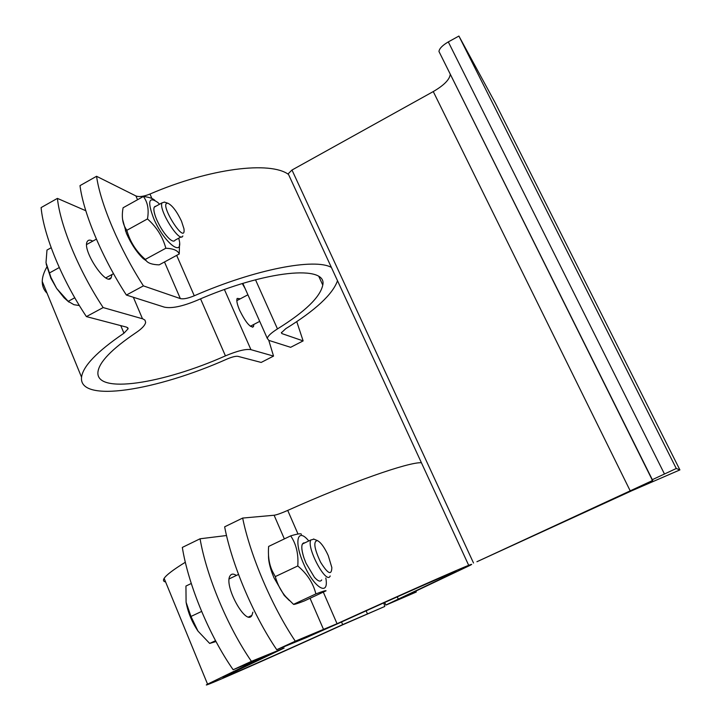 <?xml version="1.0" encoding="UTF-8"?>
<svg xmlns="http://www.w3.org/2000/svg" width="721" height="721" viewBox="0 0 721 721"><rect width="100%" height="100%" fill="white"/><g stroke="black" fill="none" stroke-linecap="round" stroke-linejoin="round"><path stroke-width="1.08" d="M476.923 561.731L631.74 490.776L679.903 469.903L495.201 102.797L458.907 36.05L448.309 41.908C442.46 45.351 439.341 48.541 438.963 51.479L652.712 480.447L476.923 561.731M679.903 469.903L676.271 468.497L458.907 36.05M676.271 468.497L651.937 479.862M450.219 74.083L450.246 74.497C449.516 79.698 443.857 85.384 433.267 91.567L291.987 170.03L288.211 173.77L288.49 174.383M295.295 641.185L276.738 649.711C253.035 614.815 231.702 564.065 224.646 526.826L242.662 518.066C250.169 555.215 271.736 606.073 295.295 641.185L337.058 623.719C402.597 593.915 459.863 568.599 469.317 565.093C472.093 564.038 472.426 564.083 470.317 565.237L400.236 598.502L416.251 592.031L415.99 591.148M421.397 462.72C408.663 461.981 350.983 482.052 287.724 510.414C281.271 513.253 276.729 514.866 274.106 515.245L242.662 518.066M384.699 602.468L385.843 605.027L386.483 604.865L416.251 592.031M385.843 605.027L454.428 572.474C466.487 566.138 410.988 590.364 337.509 623.791L306.29 637.634L276.738 649.711M289.382 600.557L284.191 595.375L273.971 577.764L272.114 573.087C269.51 565.769 268.311 559.784 268.518 555.134M297.773 565.967C298.647 554.188 296.286 544.157 290.689 535.874L268.636 546.437C267.851 556.288 269.185 564.687 272.619 571.654L275.278 576.602C277.612 584.731 281.145 591.472 285.876 596.808L293.519 604.342C293.97 604.694 297.548 603.567 304.253 600.972L326.072 590.805C326.018 590.301 322.62 591.337 315.888 593.915C313.202 583.127 307.164 573.817 297.773 565.967L275.278 576.602M315.888 593.915L293.519 604.342M290.689 535.874C297.584 533.81 301.162 533.297 301.45 534.333M308.804 540.948L308.11 540.164C297.268 527.52 293.916 542.048 303.613 563.759C313.779 587.948 329.398 597.276 325.82 578.008M314.392 577.251L306.019 563.227L303.947 557.865C301.775 551.177 301.252 546.563 302.378 544.022L304.713 542.904L303.82 542.868C301.099 543.886 301.135 548.879 303.947 557.865L306.019 563.227L314.392 577.251C317.952 581.216 320.394 582.108 321.71 579.936M229.864 578.566L229.233 578.548M313.932 539.164L310.859 539.975C306.119 547.428 326.532 585.371 330.2 575.953M328.235 555.549L331.84 567.535C331.624 575.718 327.866 573.934 320.575 562.191C314.212 548.528 313.139 541.318 317.366 540.57C320.809 542.309 324.432 547.302 328.235 555.549M252.891 612.156L251.881 615.419C246.05 626.702 223.14 584.74 230.197 575.637C231.54 573.673 233.604 573.61 236.389 575.457M226.52 535.523L200.059 538.785C206.503 576.142 227.53 626.747 251.422 661.346L284.128 648.053L224.096 676.713C213.551 682.526 278.126 654.01 342.673 624.62L384.78 606.46L383.752 602.9M260.759 658.318L207.558 684.148C195.697 690.718 270.078 657.858 342.971 624.674L384.78 606.46M251.422 661.346L233.153 669.737C209.126 635.354 188.334 584.848 182.323 547.419L200.059 538.785M260.912 658.679L265.508 656.353L233.153 669.737M185.333 562.254C173.328 569.662 166.263 575.034 164.136 578.377C162.91 580.351 163.397 581.541 165.596 581.946M215.543 640.69L209.667 643.429L216.003 641.546M191.272 583.496L185.937 586.047L186.09 602.233L190.975 616.464L197.996 631.118L209.667 643.429M201.628 611.426L190.975 616.464M197.996 631.118C191.921 622.025 187.947 612.399 186.09 602.233M337.509 280.73C332.678 294.33 315.428 310.309 285.759 328.686L281.361 332.796L281.974 333.616L303.126 340.898L296.755 321.611M80.004 185.63L96.56 176.284C100.39 203.728 119.488 248.763 143.407 285.876L126.391 295.051C102.355 258.163 83.456 213.2 80.004 185.63M288.517 174.446C270.474 161.017 210.289 168.056 149.977 194.039C143.767 196.527 139.072 197.157 135.909 195.941L96.56 176.284M242.842 283.398L267.32 338.455L268.861 340.393L290.626 347.315L303.126 340.898M143.407 285.876L180.34 298.593C183.341 299.314 187.983 298.377 194.273 295.781C255.531 269.041 314.978 257.956 331.381 267.437M267.32 338.455C267.734 336.103 271.114 332.922 277.477 328.911C305.163 311.661 320.259 297.043 322.774 285.074C327.64 264.769 266.698 269.78 196.716 300.486C182.278 306.47 171.481 308.687 164.334 307.128L126.391 295.051M179.529 243.986L179.232 253.99C177.871 250.502 173.4 248.583 165.839 248.24C162.793 236.894 156.673 227.124 147.472 218.932C149.094 209.649 147.724 202.168 143.371 196.491L123.093 207.765C121.561 216.084 122.381 222.915 125.571 228.26L126.824 230.314C130.032 241.742 136.179 251.44 145.291 259.407L146.309 260.831L143.218 258.614C136.801 252.431 131.213 244.031 126.445 233.406L122.615 219.481M146.309 260.831C148.301 263.309 152.582 264.652 159.152 264.868L179.232 253.99M147.472 218.932L126.824 230.314M165.839 248.24L145.291 259.407M143.371 196.491C149.004 197.13 152.834 198.41 154.844 200.321M159.602 204.196L157.665 202.367C148.652 196.139 147.318 201.492 153.663 218.418C164.091 243.256 184.531 258.668 178.718 238.191M169.435 238.867L169.435 238.867C164.749 234.415 160.54 228.097 156.799 219.905L155.628 216.994C153.906 212.208 153.447 208.928 154.24 207.161L155.916 206.233C153.294 206.359 153.194 209.946 155.628 216.994L156.799 219.905C160.54 228.097 164.749 234.415 169.435 238.867C172.283 241.319 174.149 241.76 175.05 240.192L181.178 236.849M86.691 244.491L96.398 239.129M164.55 202.141L162.072 202.826C158.007 209.216 179.944 244.04 182.828 235.947M181.512 221.185L183.963 228.809C186.315 247.348 157.538 201.483 168.011 203.286C172.373 205.503 176.87 211.469 181.512 221.185M111.944 274.539L111.223 277.657C106.609 287.436 81.365 249.268 87.376 241.355C88.413 239.787 90.206 239.714 92.748 241.147M85.799 210.73L57.41 198.392C60.348 226.124 78.977 270.988 103.166 307.57L142.956 318.916L144.984 320.16L145.642 322.341C145.155 325.252 141.857 328.767 135.719 332.868C111.881 349 99.3 361.978 97.966 371.811C95.046 394.757 163.397 383.554 225.43 355.868C237.47 350.83 245.969 348.766 250.935 349.658L273.538 356.093L268.78 340.366M120.767 325.622L123.958 333.201C97.137 351.469 82.996 366.133 81.545 377.2C78.427 403.625 156.98 390.34 227.07 359.031C232.162 356.895 235.794 356.003 237.966 356.354L261.173 362.438L273.538 356.093M103.166 307.57L86.403 316.6C62.105 280.235 43.666 235.452 41.097 207.594L57.41 198.392M123.958 333.201L128.14 328.731L126.716 327.181L86.403 316.6M245.113 288.517L242.292 283.569M46.793 267.094C43.81 272.394 42.287 277.179 42.242 281.46C42.224 286.147 43.837 290.076 47.09 293.267M253.837 324.432L253.477 326.658C250.322 327.902 245.744 322.503 239.723 310.463C237.119 304.352 236.272 300.333 237.182 298.395L240.3 298.8M74.768 297.764L68.189 301.342L73.93 304.704L79.373 305.551M68.919 302.081L64.079 297.791L56.635 288.427L68.189 301.342M51.173 247.736L46.982 250.061L46 262.633L51.002 277.558L56.635 288.427L50.894 278.279L46.171 263.976M59.275 267.545L49.352 273.016M664.429 473.931L448.309 41.908M630.307 491.064L433.267 91.567M473.526 563.029L291.987 170.03M337.058 623.719L323.296 592.103M298.007 534.027L287.724 510.414M274.106 515.245L284.353 538.911M310.048 598.277L323.639 629.676M398.28 599.133L397.253 596.853M282.172 647.494L282.605 648.512M367.35 613.634L366.115 610.831M341.52 621.971L342.673 624.62M281.974 333.616L281.451 332.444M194.273 295.781L176.681 255.378M151.915 198.5L149.977 194.039M135.909 195.941L137.54 199.726M164.487 261.975L180.34 298.593M277.477 328.911L255.513 279.784M133.349 297.259L142.488 318.772M250.935 349.658L224.411 289.527M200.555 298.845L225.43 355.868M652.126 479.735L438.963 51.479M652.388 480.655L652.027 479.934M468.686 565.309L288.211 173.77M284.191 595.375L285.876 596.808M272.114 573.087L272.619 571.654M229.188 578.882L238.516 574.448M302.378 544.022L310.859 539.975M317.366 540.57L313.536 538.993M248.718 616.897L251.881 615.419M207.558 684.148L164.136 578.377M250.349 326.252L259.722 321.368M236.812 300.639L247.907 294.79M125.472 231.026L125.571 228.26M322.774 285.074L318.943 276.702M105.906 277.828L113.53 273.683M154.24 207.161L162.072 202.826M168.011 203.286L164.199 202.024M108.952 278.892L111.223 277.657M128.14 328.731L127.671 327.613M81.545 377.2L42.242 281.46M252.404 327.217L253.477 326.658M64.079 297.791L65.575 298.936M50.894 278.279L51.002 277.558"/></g></svg>
